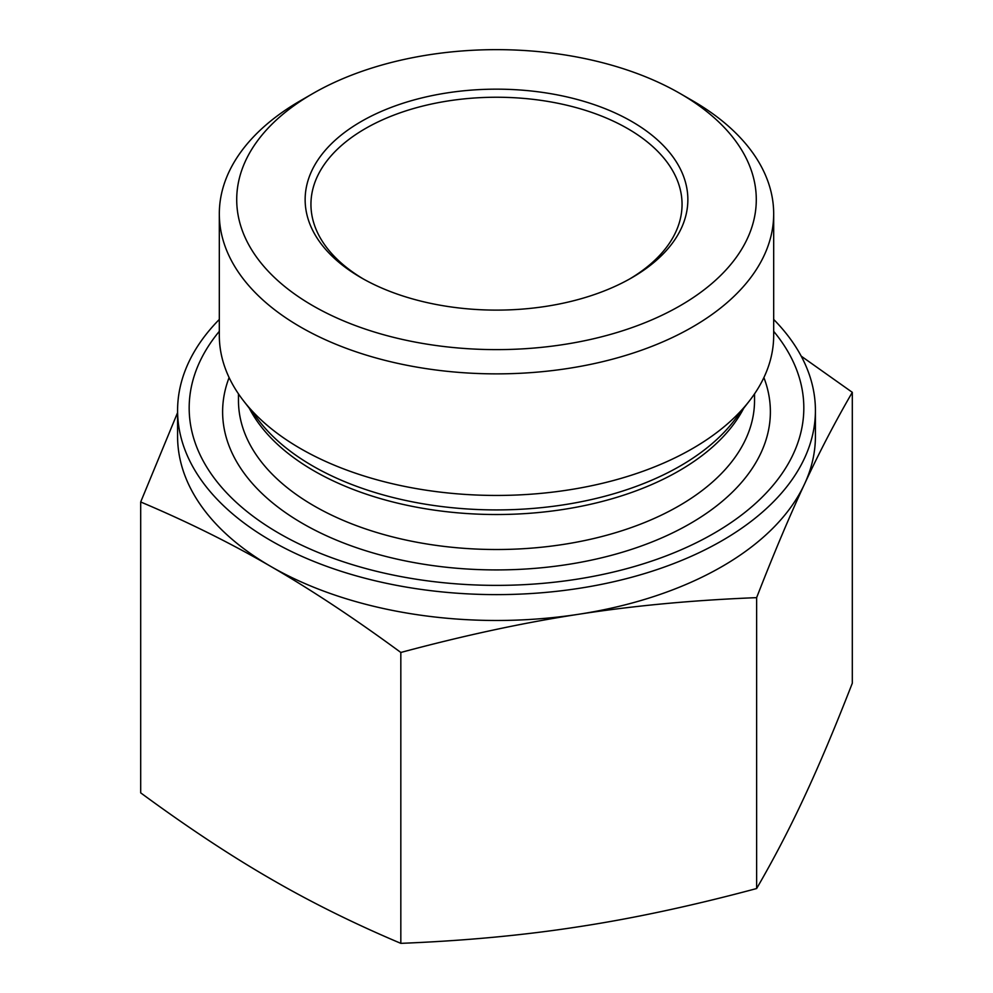 <?xml version="1.0" encoding="UTF-8"?>
<svg xmlns="http://www.w3.org/2000/svg" width="993" height="993" viewBox="0 0 993 993"><rect width="100%" height="100%" fill="white"/><g stroke="black" fill="none" stroke-linecap="round" stroke-linejoin="round"><path stroke-width="1.49" d="M363.277 278.934A185.554 107.132 180 0 1 310.946 204.372A185.554 107.132 180 0 1 496.5 97.24A185.554 107.132 180 0 1 682.054 204.372A185.554 107.132 180 0 1 629.723 278.934M361.191 277.755A191.351 110.471 0 0 0 631.809 277.755A191.351 110.471 0 0 0 631.809 121.518A191.351 110.471 0 0 0 361.191 121.518A191.351 110.471 0 0 0 361.191 277.755L361.191 277.755M312.807 305.695A259.794 149.993 180 0 1 312.795 93.578A259.794 149.993 180 0 1 680.205 93.578A259.794 149.993 180 0 1 680.193 305.695A259.794 149.993 180 0 1 312.807 305.695M140.696 501.974L140.696 792.861C187.193 827.032 230.55 855.705 270.766 878.904C310.97 902.24 354.327 923.713 400.824 943.35C464.426 940.818 523.733 935.282 578.733 926.73C633.733 918.339 693.027 905.604 756.629 888.536C773.733 859.106 789.683 828.485 804.467 796.671C819.25 765.007 835.2 727.199 852.304 683.221L852.304 392.334C835.2 421.764 819.25 452.386 804.467 484.199C789.683 515.864 773.733 553.672 756.629 597.649C693.027 600.169 633.733 605.718 578.733 614.257C523.733 622.661 464.426 635.396 400.824 652.463C354.327 618.291 310.97 589.619 270.766 566.42C230.55 543.084 187.193 521.61 140.696 501.974L177.586 412.629M756.629 888.536L756.629 597.649M400.824 943.35L400.824 652.463M801.214 356.152L852.304 392.334M177.586 410.494L177.586 436.361A318.914 184.127 0 0 0 270.766 566.42A318.914 184.127 0 0 0 578.733 614.257A318.914 184.127 0 0 0 804.467 484.199A318.914 184.127 0 0 0 815.414 436.361L815.414 410.494A318.914 184.127 180 0 1 496.5 594.621A318.914 184.127 180 0 1 177.586 410.494A318.914 184.127 180 0 1 219.316 319.436M312.795 93.578L300.494 100.678A277.184 160.034 0 0 0 219.316 213.843A277.184 160.034 0 0 0 300.507 326.995A277.184 160.034 0 0 0 602.577 361.688A277.184 160.034 0 0 0 773.684 213.843A277.184 160.034 0 0 0 764.312 172.583A277.184 160.034 0 0 0 692.506 100.678L680.205 93.578M219.316 213.843L219.316 335.423A277.184 160.034 0 0 0 243.471 400.75A277.184 160.034 0 0 0 496.5 495.445A277.184 160.034 0 0 0 749.529 400.75A277.184 160.034 0 0 0 773.684 335.423L773.684 213.843M773.684 331.327A307.321 177.424 180 0 1 793.432 362.209A307.321 177.424 180 0 1 468.001 584.616A307.321 177.424 180 0 1 219.316 331.327M773.684 319.436A318.914 184.127 180 0 1 804.628 363.016A318.914 184.127 180 0 1 815.414 410.494M249.33 408.322A258.031 148.975 0 0 0 496.5 514.523A258.031 148.975 0 0 0 743.67 408.322M749.529 400.75L733.753 421.119A259.893 150.055 180 0 1 496.5 509.918A259.893 150.055 180 0 1 259.247 421.119L243.471 400.75M754.531 393.873L754.531 400.539A258.031 148.975 180 0 1 496.5 549.514A258.031 148.975 180 0 1 238.469 400.539L238.469 393.873M229.11 377.576A273.882 158.123 0 0 0 496.5 569.92A273.882 158.123 0 0 0 763.89 377.576"/></g></svg>
